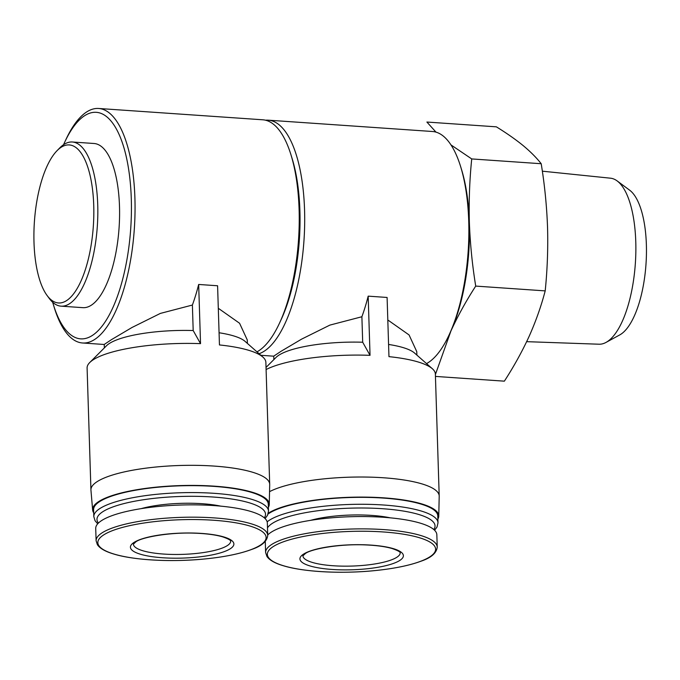<?xml version="1.0" encoding="UTF-8"?>
<svg xmlns="http://www.w3.org/2000/svg" width="680" height="680" viewBox="0 0 680 680"><rect width="100%" height="100%" fill="white"/><g stroke="black" fill="none" stroke-linecap="round" stroke-linejoin="round"><path stroke-width="1.02" d="M52.674 302.26A113.552 42.355 -86.1 0 0 53.448 304.861L54.34 307.793A117.538 43.843 -86.1 0 0 82.509 342.983A117.538 43.843 -86.1 0 0 134.334 228.744A117.538 43.843 -86.1 0 0 98.694 108.477A117.538 43.843 -86.1 0 0 65.96 139.468L64.668 142.248A113.552 42.355 -86.1 0 0 63.546 144.721M256.964 351.857A117.538 43.843 -86.1 0 0 279.421 323.323A117.538 43.843 -86.1 0 0 291.031 154.998A117.538 43.843 -86.1 0 0 262.863 119.799L98.694 108.477M247.375 343.4L247.274 339.949L239.573 323.255L218.969 308.745M219.071 332.758A71.544 17.289 -1.8 0 1 245.055 341.351L262.879 357.076A89.428 21.616 -1.8 0 0 219.453 344.947L217.591 285.762L198.67 284.461A117.538 43.843 93.9 0 1 192.389 305.048L160.361 313.412L132.047 327.462L111.656 339.532L104.252 344.437L104.363 347.897M93.695 512.831A88.358 21.36 -1.8 0 1 92.641 509.983L90.95 490.195A89.428 21.616 -1.8 0 1 90.933 489.914L87.099 367.99A89.428 21.616 -1.8 0 1 89.752 362.525L106.547 345.703A71.544 17.289 -1.8 0 1 193.188 330.539L192.389 305.048M193.188 330.539L200.532 343.647L198.67 284.461M89.752 362.525A89.428 21.616 -1.8 0 1 93.704 359.474A89.428 21.616 -1.8 0 1 200.532 343.647M262.879 357.076A89.428 21.616 -1.8 0 1 265.872 362.372L269.697 484.296A89.428 21.616 -1.8 0 1 269.705 484.577L269.254 504.433A88.358 21.36 -1.8 0 1 268.379 507.348M259.072 353.719A117.538 43.843 -86.1 0 0 304.47 231.259A117.538 43.843 -86.1 0 0 268.328 120.181A117.538 43.843 -86.1 0 0 265.582 120.216M426.522 363.604A117.538 43.843 -86.1 0 0 449.046 335.027A117.538 43.843 -86.1 0 0 460.666 166.702A117.538 43.843 -86.1 0 0 432.497 131.504L268.328 120.181M416.882 355.096L416.772 351.645L409.071 334.951L388.475 320.442M388.577 344.454A71.544 17.289 -1.8 0 1 414.562 353.048L432.387 368.773A89.428 21.616 -1.8 0 0 388.96 356.643L387.099 297.457L368.177 296.149A117.538 43.843 93.9 0 1 361.887 316.744L329.868 325.108L301.554 339.159L281.163 351.228L273.76 356.133L273.87 359.592M266.024 367.438L276.054 357.399A71.544 17.289 -1.8 0 1 362.695 342.227L361.887 316.744M362.695 342.227L370.039 355.334L368.177 296.149M266.093 369.546A89.428 21.616 -1.8 0 1 370.039 355.334M432.387 368.773A89.428 21.616 -1.8 0 1 435.37 374.068L439.204 495.992A89.428 21.616 -1.8 0 1 439.204 496.272L438.762 516.129A88.358 21.36 -1.8 0 1 437.886 519.035M449.046 335.027L450.347 332.248A113.552 42.355 -86.1 0 0 450.95 330.93A113.552 42.355 -86.1 0 0 469.362 222.215A113.552 42.355 -86.1 0 0 461.567 169.626L460.666 166.702M435.362 374.637L450.95 330.93C457.852 315.894 466.106 300.951 475.719 286.093C472.26 264.885 470.144 243.593 469.362 222.215C468.8 201.017 469.591 179.928 471.725 158.933L451.002 144.925M435.99 132.132L426.896 122.043L496.375 126.837C506.651 133.178 515.576 139.425 523.141 145.579C530.519 151.725 536.537 157.769 541.203 163.727L471.725 158.933M279.421 323.323L281.078 319.762A112.421 41.93 -86.1 0 0 292.188 158.755L291.031 154.998M53.448 304.861A113.552 42.355 -86.1 0 0 112.999 307.351A113.552 42.355 -86.1 0 0 123.998 147.959A113.552 42.355 -86.1 0 0 64.668 142.248M47.039 295.426L49.223 298.384A82.272 30.685 -86.1 0 0 61.047 306.161L82.807 307.657A82.272 30.685 -86.1 0 0 119.085 227.698A82.272 30.685 -86.1 0 0 94.138 143.506L72.377 142.001A82.272 30.685 -86.1 0 0 59.593 148.078L57.018 150.714A79.212 29.546 -86.1 0 0 34 242.505A79.212 29.546 -86.1 0 0 47.039 295.426A79.212 29.546 -86.1 0 0 93.347 225.922A79.212 29.546 -86.1 0 0 57.018 150.714M61.047 306.161A82.272 30.685 -86.1 0 0 97.325 226.194A82.272 30.685 -86.1 0 0 72.377 142.001M541.203 163.727C544.663 184.934 546.779 206.227 547.553 227.604C548.123 248.795 547.332 269.892 545.198 290.887C541.203 306.127 535.848 321.274 529.142 336.328C522.24 351.365 513.978 366.316 504.364 381.166L435.446 376.414M545.198 290.887L475.719 286.093M542.334 171.181L610.512 178.194A83.215 31.042 93.9 0 1 617.151 180.922L629.688 190.213A74.57 27.812 93.9 0 1 646 264.052A74.57 27.812 93.9 0 1 619.701 334.942L606.008 342.423A83.215 31.042 93.9 0 1 599.054 344.216L526.66 341.666M617.151 180.922A83.215 31.042 93.9 0 1 635.358 263.313A83.215 31.042 93.9 0 1 606.008 342.423M303.764 553.979A51.739 12.504 -1.8 0 1 392.504 548.403A51.739 12.504 -1.8 0 1 358.7 569.475A51.739 12.504 -1.8 0 1 303.764 553.979M267.716 534.956A85.85 20.748 -1.8 0 1 271.567 531.972A85.85 20.748 -1.8 0 1 367.217 516.596A85.85 20.748 -1.8 0 1 436.84 534.76L437.231 547.094C436.577 553.078 431.146 557.787 420.928 561.229C409.445 565.479 394.332 568.582 375.581 570.529C342.286 574.031 303.603 572.042 283.203 565.7C274.916 563.252 269.484 560.175 266.934 556.461L265.616 552.483A85.85 20.748 -1.8 0 1 271.957 544.306A85.85 20.748 -1.8 0 1 367.6 528.921A85.85 20.748 -1.8 0 1 437.231 547.094M310.658 520.336A55.828 13.498 -1.8 0 1 390.26 517.837M268.056 514.046A87.38 21.123 -1.8 0 1 269.56 513.043A87.38 21.123 -1.8 0 1 366.911 497.386A87.38 21.123 -1.8 0 1 437.784 515.882L438.005 522.818L437.019 527.017L434.588 530.255M268.294 513.213A88.358 21.36 -1.8 0 1 268.659 512.983A88.358 21.36 -1.8 0 1 367.659 497.156A88.358 21.36 -1.8 0 1 438.762 516.129M269.543 491.665A89.428 21.616 -1.8 0 1 369.665 477.131A89.428 21.616 -1.8 0 1 439.204 495.992M134.257 542.283A51.739 12.504 -1.8 0 1 222.998 536.707A51.739 12.504 -1.8 0 1 189.202 557.779A51.739 12.504 -1.8 0 1 134.257 542.283M96.109 540.787L95.718 528.462A85.85 20.748 -1.8 0 1 102.068 520.285A85.85 20.748 -1.8 0 1 197.71 504.9A85.85 20.748 -1.8 0 1 267.342 523.064L267.725 535.398C267.078 541.382 261.639 546.091 251.422 549.534C239.947 553.784 224.833 556.886 206.082 558.832C172.788 562.335 134.105 560.346 113.705 554.013C105.409 551.557 99.985 548.479 97.427 544.765L96.109 540.787A85.85 20.748 -1.8 0 1 102.451 532.61A85.85 20.748 -1.8 0 1 198.101 517.225A85.85 20.748 -1.8 0 1 267.725 535.398M141.151 508.64A55.828 13.498 -1.8 0 1 220.753 506.141M97.691 523.821L95.047 520.718L93.814 516.613L93.602 509.677A87.38 21.123 -1.8 0 1 100.053 501.347A87.38 21.123 -1.8 0 1 197.404 485.69A87.38 21.123 -1.8 0 1 268.277 504.186L268.498 511.122L267.512 515.321L265.089 518.568M92.641 509.983A88.358 21.36 -1.8 0 1 99.153 501.287A88.358 21.36 -1.8 0 1 198.152 485.469A88.358 21.36 -1.8 0 1 269.254 504.433M90.933 489.914A89.428 21.616 -1.8 0 1 97.537 481.397A89.428 21.616 -1.8 0 1 197.166 465.366A89.428 21.616 -1.8 0 1 269.697 484.296M273.581 546.363A84.159 20.34 -1.8 0 1 417.928 537.293A84.159 20.34 -1.8 0 1 362.942 571.565A84.159 20.34 -1.8 0 1 273.581 546.363M267.486 527.85A84.32 20.383 -1.8 0 1 272.705 523.149A84.32 20.383 -1.8 0 1 373.94 508.249A84.32 20.383 -1.8 0 1 433.815 529.542M267.147 521.84A87.38 21.123 -1.8 0 1 269.773 519.987A87.38 21.123 -1.8 0 1 367.132 504.322A87.38 21.123 -1.8 0 1 438.005 522.818M104.074 534.667A84.159 20.34 -1.8 0 1 248.421 525.597A84.159 20.34 -1.8 0 1 193.443 559.869A84.159 20.34 -1.8 0 1 104.074 534.667M98.422 523.056A84.32 20.383 -1.8 0 1 103.198 511.462A84.32 20.383 -1.8 0 1 204.433 496.553A84.32 20.383 -1.8 0 1 264.308 517.846M93.814 516.613A87.38 21.123 -1.8 0 1 100.275 508.291A87.38 21.123 -1.8 0 1 197.625 492.626A87.38 21.123 -1.8 0 1 268.498 511.122M400.214 552.781A48.671 11.764 -1.8 0 1 351.934 566.066A48.671 11.764 -1.8 0 1 302.914 555.84L305.295 553.605C310.53 549.177 338.691 543.702 365.313 544.909C376.346 545.36 385.237 546.558 392.003 548.496C402.56 552.109 399.678 553.163 400.214 552.781L400.214 552.781M230.707 541.085A48.671 11.764 -1.8 0 1 182.427 554.379A48.671 11.764 -1.8 0 1 133.407 544.144L135.787 541.909C141.023 537.481 169.184 532.006 195.806 533.213C206.839 533.664 215.738 534.862 222.496 536.8C233.053 540.421 230.172 541.467 230.707 541.093L230.707 541.085M104.252 344.488L82.509 342.983M273.76 356.184L260.848 355.291M265.616 552.483L265.268 541.373"/></g></svg>
